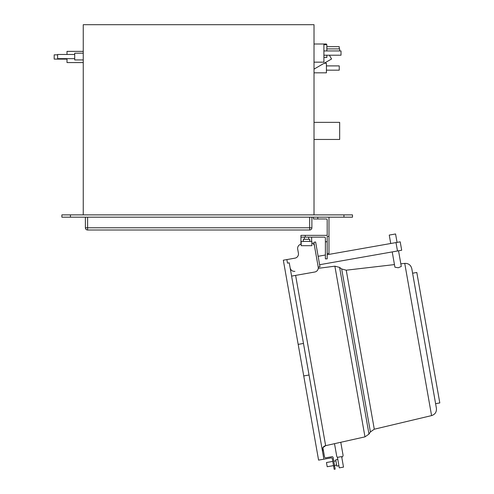<?xml version="1.0" encoding="UTF-8"?>
<svg xmlns="http://www.w3.org/2000/svg" width="494" height="494" viewBox="0 0 494 494"><rect width="100%" height="100%" fill="white"/><g stroke="black" fill="none" stroke-linecap="round" stroke-linejoin="round"><path stroke-width="0.74" d="M314.023 214.878L314.023 24.7L83.251 24.7L83.251 214.878M343.941 214.878L352.488 214.878L352.488 217.181L61.88 217.181L61.88 214.878L343.941 214.878L343.941 217.181M314.023 122.358L339.668 122.358L339.668 139.456L314.023 139.456M314.023 69.111L331.567 58.984L329.393 55.211M323.91 57.446L326.843 57.446L326.843 55.211M323.91 44.627L326.843 44.627L326.843 50.938M326.843 48.9L339.668 48.9L339.668 50.938M314.023 43.997L323.91 43.997L323.91 62.158L314.023 62.158M323.91 50.938L341.008 50.938L341.008 55.211L323.91 55.211M323.91 44.015L326.417 44.015L326.417 44.627M326.843 46.664L339.236 46.664L339.236 48.9M324.181 63.251L326.417 63.251L326.417 72.822L314.023 72.822M326.417 65.9L339.236 65.9L339.236 70.173L326.417 70.173M83.251 51.37L67.011 51.37L67.011 54.47M83.251 62.565L67.011 62.565L67.011 58.656M67.011 59.101L54.192 59.101L54.192 54.828L57.607 54.828M83.251 53.198L74.705 53.198L74.705 59.935L83.251 59.935M74.705 58.656L57.607 58.656L57.607 54.47L74.705 54.47M311.887 217.181L311.887 227.783L309.664 227.783L309.664 230.006A2.223 2.223 0 0 0 311.887 227.783A2.223 2.223 0 0 1 309.664 230.006L87.611 230.006L87.611 227.783L85.388 227.783L85.388 217.181M87.092 229.945L86.654 229.79M85.388 227.783A2.223 2.223 0 0 0 87.611 230.006M325.392 240.689L325.392 238.176A1.025 1.025 0 0 0 324.367 237.151L300.945 237.151L300.945 235.354L327.189 235.354L327.189 220.003A1.025 1.025 0 0 0 326.164 218.978L313.511 218.978L313.511 217.181M324.367 237.151A1.025 1.025 0 0 1 325.392 238.176L325.392 258.856L327.189 258.856L327.189 241.764L325.392 241.764M328.979 217.181L328.979 236.416L327.189 236.416L327.189 241.764M300.945 237.151L300.945 244.215M311.634 237.151L311.634 241.424M328.979 236.416L328.979 253.508L327.189 253.508M309.744 241.424L309.744 239.287L303.328 239.287L303.328 241.424M311.881 241.424L301.192 241.424L301.192 245.697L311.881 245.697L311.881 241.424M298.172 344.38L283.328 260.202L286.866 259.578L287.489 263.135L289.256 262.82L303.477 343.441L323.879 459.179L318.581 460.118L298.172 344.38L303.477 343.441M322.329 450.361L322.878 447.576L324.533 456.981A1.025 1.025 0 0 0 325.725 457.815L331.949 456.715A1.025 1.025 0 0 1 333.141 457.549L335.179 469.121L334.172 469.3L332.308 458.735A1.025 1.025 0 0 0 331.122 457.907L323.879 459.179M400.832 263.845L404.74 263.388L431.577 415.602L374.285 429.212L370.407 431.929L341.675 268.964L339.594 267.415L334.876 266.18L364.973 436.869L325.639 445.662L322.891 447.663A4.273 4.273 -10 0 1 325.639 445.662L295.616 275.393M318.216 267.069L319.982 266.76L315.617 241.992L313.844 242.301L318.216 267.069A4.273 4.273 0 0 1 314.746 272.021L291.948 276.041M314.524 246.154A4.273 4.273 0 0 0 311.881 242.918M286.866 259.578L294.943 258.158A4.273 4.273 0 0 0 298.413 253.206L297.691 249.124A4.273 4.273 0 0 1 301.161 244.172L301.192 244.166M327.189 254.706L400.208 241.832L401.69 250.248L319.624 264.716M318.136 256.3L325.392 255.021M390.735 243.499L389.253 235.082L395.564 233.971L397.053 242.387M392.224 251.915L394.916 267.198L398.269 267.76L401.295 266.47L398.535 250.804M412.595 273.213L416.806 272.472L439.808 402.937L435.603 403.678L411.792 268.643L436.406 408.248C436.727 411.971 435.121 414.423 431.577 415.602M322.483 448.361L322.316 449.003M322.261 449.682L322.323 450.355M334.512 443.68L336.704 456.098A3.248 2.297 170 0 0 337.538 457.314M341.774 457.277A3.075 2.174 170 0 0 343.04 455.104L340.774 442.278M298.413 253.206L297.691 249.124M333.79 461.229L335.895 460.859M334.531 465.441L336.636 465.07M337.816 459.439L335.71 459.809L336.822 466.12L338.927 465.749M337.439 457.333L339.298 467.855L343.503 467.114L341.65 456.592L337.439 457.333M333.524 465.62L327.207 466.731L326.466 462.52L332.777 461.408M70.432 217.181L70.432 214.878M309.664 217.181L309.664 227.783L87.611 227.783L87.611 217.181M317.784 218.978L317.784 217.181M305.218 237.151L305.218 235.354M334.617 465.922L333.604 466.101M323.422 450.67L322.409 450.849M395.997 242.573L397.485 250.989M374.285 429.212L346.245 270.193L341.675 268.964M339.594 267.415L368.981 434.096L364.973 436.869M309.04 375.008L303.736 375.94M86.259 229.543L86.629 229.778M303.983 230.006L304.502 230.006M302.087 230.006L303.131 230.006M92.761 230.006L93.218 230.006M308.676 237.151L308.676 239.287M304.403 237.151L304.403 239.287M294.906 271.367C292.392 271.465 290.805 270.304 290.151 267.872M394.453 264.586L346.245 270.193M404.74 263.388C408.47 263.283 410.823 265.037 411.792 268.643M370.407 431.929L368.981 434.096M334.876 266.18L318.247 268.341"/></g></svg>
